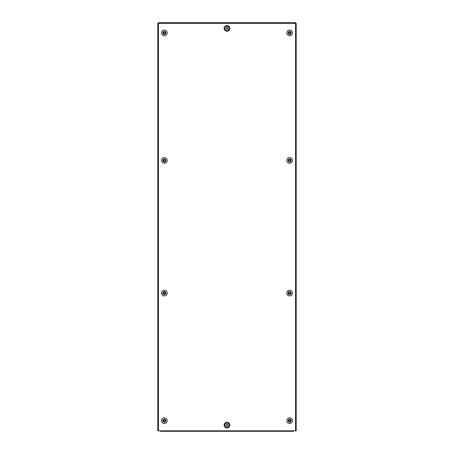 <?xml version="1.0" encoding="UTF-8"?>
<svg xmlns="http://www.w3.org/2000/svg" width="454" height="454" viewBox="0 0 454 454"><rect width="100%" height="100%" fill="white"/><g stroke="black" fill="none" stroke-linecap="round" stroke-linejoin="round"><path stroke-width="0.68" d="M161.493 293.091A2.855 2.855 0 0 0 164.348 295.951A2.855 2.855 0 0 0 167.208 293.091A2.855 2.855 0 0 0 164.348 290.237A2.855 2.855 0 0 0 161.493 293.091M162.821 293.091A1.532 1.532 0 0 0 164.348 294.623A1.532 1.532 0 0 0 165.88 293.091A1.532 1.532 0 0 0 164.348 291.564A1.532 1.532 0 0 0 162.821 293.091M163.588 293.091A0.766 0.766 0 0 0 164.348 293.857A0.766 0.766 0 0 0 165.114 293.091A0.766 0.766 0 0 0 164.348 292.331A0.766 0.766 0 0 0 163.588 293.091M292.507 293.091A2.855 2.855 0 0 0 289.652 290.237A2.855 2.855 0 0 0 286.792 293.091A2.855 2.855 0 0 0 289.652 295.951A2.855 2.855 0 0 0 292.507 293.091M288.12 293.091A1.532 1.532 0 0 1 289.652 291.564A1.532 1.532 0 0 1 291.179 293.091A1.532 1.532 0 0 1 289.652 294.623A1.532 1.532 0 0 1 288.12 293.091M288.886 293.091A0.766 0.766 0 0 1 289.652 292.331A0.766 0.766 0 0 1 290.412 293.091A0.766 0.766 0 0 1 289.652 293.857A0.766 0.766 0 0 1 288.886 293.091M292.507 420.637A2.855 2.855 0 0 0 289.652 417.782A2.855 2.855 0 0 0 286.792 420.637A2.855 2.855 0 0 0 289.652 423.497A2.855 2.855 0 0 0 292.507 420.637M291.179 420.637A1.532 1.532 0 0 0 289.652 419.104A1.532 1.532 0 0 0 288.12 420.637A1.532 1.532 0 0 0 289.652 422.169A1.532 1.532 0 0 0 291.179 420.637M290.412 420.637A0.766 0.766 0 0 0 289.652 419.871A0.766 0.766 0 0 0 288.886 420.637A0.766 0.766 0 0 0 289.652 421.403A0.766 0.766 0 0 0 290.412 420.637M227.766 425.126A0.766 0.766 0 0 1 227 425.892A0.766 0.766 0 0 1 226.234 425.126A0.766 0.766 0 0 1 227 424.359A0.766 0.766 0 0 1 227.766 425.126M224.145 425.126A2.855 2.855 0 0 0 227 427.986A2.855 2.855 0 0 0 229.855 425.126A2.855 2.855 0 0 0 227 422.271A2.855 2.855 0 0 0 224.145 425.126M229.043 425.126A2.043 2.043 0 0 1 227 427.169A2.043 2.043 0 0 1 224.957 425.126A2.043 2.043 0 0 1 227 423.088A2.043 2.043 0 0 1 229.043 425.126M161.493 420.637A2.855 2.855 0 0 0 164.348 423.497A2.855 2.855 0 0 0 167.208 420.637A2.855 2.855 0 0 0 164.348 417.782A2.855 2.855 0 0 0 161.493 420.637M165.88 420.637A1.532 1.532 0 0 1 164.348 422.169A1.532 1.532 0 0 1 162.821 420.637A1.532 1.532 0 0 1 164.348 419.104A1.532 1.532 0 0 1 165.88 420.637M165.114 420.637A0.766 0.766 0 0 1 164.348 421.403A0.766 0.766 0 0 1 163.588 420.637A0.766 0.766 0 0 1 164.348 419.871A0.766 0.766 0 0 1 165.114 420.637M161.493 160.449A2.855 2.855 0 0 0 164.348 163.304A2.855 2.855 0 0 0 167.208 160.449A2.855 2.855 0 0 0 164.348 157.589A2.855 2.855 0 0 0 161.493 160.449M165.88 160.449A1.532 1.532 0 0 1 164.348 161.976A1.532 1.532 0 0 1 162.821 160.449A1.532 1.532 0 0 1 164.348 158.917A1.532 1.532 0 0 1 165.88 160.449M165.114 160.449A0.766 0.766 0 0 1 164.348 161.215A0.766 0.766 0 0 1 163.588 160.449A0.766 0.766 0 0 1 164.348 159.683A0.766 0.766 0 0 1 165.114 160.449M292.507 160.449A2.855 2.855 0 0 0 289.652 157.589A2.855 2.855 0 0 0 286.792 160.449A2.855 2.855 0 0 0 289.652 163.304A2.855 2.855 0 0 0 292.507 160.449M291.179 160.449A1.532 1.532 0 0 0 289.652 158.917A1.532 1.532 0 0 0 288.12 160.449A1.532 1.532 0 0 0 289.652 161.976A1.532 1.532 0 0 0 291.179 160.449M290.412 160.449A0.766 0.766 0 0 0 289.652 159.683A0.766 0.766 0 0 0 288.886 160.449A0.766 0.766 0 0 0 289.652 161.215A0.766 0.766 0 0 0 290.412 160.449M292.507 32.904A2.855 2.855 0 0 0 289.652 30.049A2.855 2.855 0 0 0 286.792 32.904A2.855 2.855 0 0 0 289.652 35.758A2.855 2.855 0 0 0 292.507 32.904M288.12 32.904A1.532 1.532 0 0 1 289.652 31.371A1.532 1.532 0 0 1 291.179 32.904A1.532 1.532 0 0 1 289.652 34.436A1.532 1.532 0 0 1 288.12 32.904M288.886 32.904A0.766 0.766 0 0 1 289.652 32.138A0.766 0.766 0 0 1 290.412 32.904A0.766 0.766 0 0 1 289.652 33.67A0.766 0.766 0 0 1 288.886 32.904M226.234 28.415A0.766 0.766 0 0 0 227 29.181A0.766 0.766 0 0 0 227.766 28.415A0.766 0.766 0 0 0 227 27.649A0.766 0.766 0 0 0 226.234 28.415M224.145 28.415A2.855 2.855 0 0 0 227 31.269A2.855 2.855 0 0 0 229.855 28.415A2.855 2.855 0 0 0 227 25.555A2.855 2.855 0 0 0 224.145 28.415M224.957 28.415A2.043 2.043 0 0 0 227 30.452A2.043 2.043 0 0 0 229.043 28.415A2.043 2.043 0 0 0 227 26.372A2.043 2.043 0 0 0 224.957 28.415M161.493 32.904A2.855 2.855 0 0 0 164.348 35.758A2.855 2.855 0 0 0 167.208 32.904A2.855 2.855 0 0 0 164.348 30.049A2.855 2.855 0 0 0 161.493 32.904M162.821 32.904A1.532 1.532 0 0 0 164.348 34.436A1.532 1.532 0 0 0 165.88 32.904A1.532 1.532 0 0 0 164.348 31.371A1.532 1.532 0 0 0 162.821 32.904M163.588 32.904A0.766 0.766 0 0 0 164.348 33.67A0.766 0.766 0 0 0 165.114 32.904A0.766 0.766 0 0 0 164.348 32.138A0.766 0.766 0 0 0 163.588 32.904M158.225 23.302L157.822 23.296L158.435 23.619L158.435 430.84L295.565 430.84L295.565 23.619L296.178 23.296L295.775 23.302M158.02 23.302L158.435 23.619A0.306 0.306 0 0 0 158.741 23.313L158.418 22.7L295.582 22.7L295.259 23.313A0.306 0.306 0 0 0 295.565 23.619L295.98 23.302M295.577 22.899L295.259 23.313L158.741 23.313L158.418 22.7M295.582 22.7L295.577 23.109M170.659 22.7L168.616 22.7M285.384 22.7L283.341 22.7M296.178 23.296L296.178 430.84L295.565 430.84M296.178 402.272L296.178 401.455M296.178 388.8L296.178 387.988M296.178 290.032L296.178 289.215M296.178 276.565L296.178 275.748M296.178 177.792L296.178 176.975M296.178 164.325L296.178 163.508M296.178 65.558L296.178 64.74M296.178 52.085L296.178 51.268M158.435 430.84L157.822 430.84L157.822 23.296M293.528 430.84L293.528 431.3L160.472 431.3L160.472 430.84"/></g></svg>
